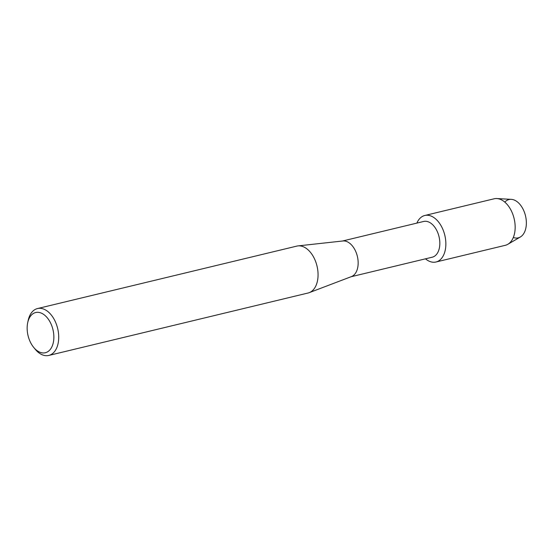 <?xml version="1.0" encoding="UTF-8"?>
<svg xmlns="http://www.w3.org/2000/svg" width="554" height="554" viewBox="0 0 554 554"><rect width="100%" height="100%" fill="white"/><g stroke="black" fill="none" stroke-linecap="round" stroke-linejoin="round"><path stroke-width="0.83" d="M504.819 202.12A19.695 12.209 76.5 0 1 523.613 210.305A19.695 12.209 76.5 0 1 525.033 230.942A19.695 12.209 76.5 0 1 513.329 237.472M342.427 241.032L423.658 221.468A18.372 11.385 76.5 0 1 437.265 231.503A18.372 11.385 76.5 0 1 432.259 257.195L351.028 276.758M416.871 223.103A23.919 14.826 76.5 0 1 442.514 228.553A23.919 14.826 76.5 0 1 443.055 256.17A23.919 14.826 76.5 0 1 425.472 258.829A23.919 14.826 76.5 0 0 436.005 262A23.919 14.826 76.5 0 0 442.514 228.553A23.919 14.826 76.5 0 0 424.8 215.485A23.919 14.826 76.5 0 0 416.871 223.103M27.7 322.677L28.192 320.378A24.113 14.944 76.5 0 1 37.485 308.557L296.833 246.101A24.113 14.944 76.5 0 1 297.997 245.9L342.878 240.976A18.372 11.385 76.5 0 1 355.592 251.17A18.372 11.385 76.5 0 1 351.451 276.591L309.257 292.644A24.113 14.944 76.5 0 1 308.128 292.99L48.78 355.446A24.113 14.944 76.5 0 1 35.124 349.145L33.635 347.33A20.671 12.811 76.5 0 1 30.041 341.444A20.671 12.811 76.5 0 1 27.7 322.677A20.671 12.811 76.5 0 1 37.977 312.324A20.671 12.811 76.5 0 1 50.975 323.827A20.671 12.811 76.5 0 1 50.553 349.068A20.671 12.811 76.5 0 1 33.635 347.33M297.997 245.9A24.113 14.944 76.5 0 1 314.693 259.272A24.113 14.944 76.5 0 1 309.257 292.644M37.485 308.557A24.113 14.944 76.5 0 1 55.345 321.722A24.113 14.944 76.5 0 1 48.78 355.446M424.8 215.485L494.106 198.796A23.919 14.826 76.5 0 1 496.834 198.554L511.273 199.35A19.695 12.209 76.5 0 1 523.613 210.305A19.695 12.209 76.5 0 1 520.338 237.001L507.845 244.279A23.919 14.826 76.5 0 1 505.31 245.311L436.005 262M496.834 198.554A23.919 14.826 76.5 0 1 511.82 211.863A23.919 14.826 76.5 0 1 507.845 244.279"/></g></svg>
